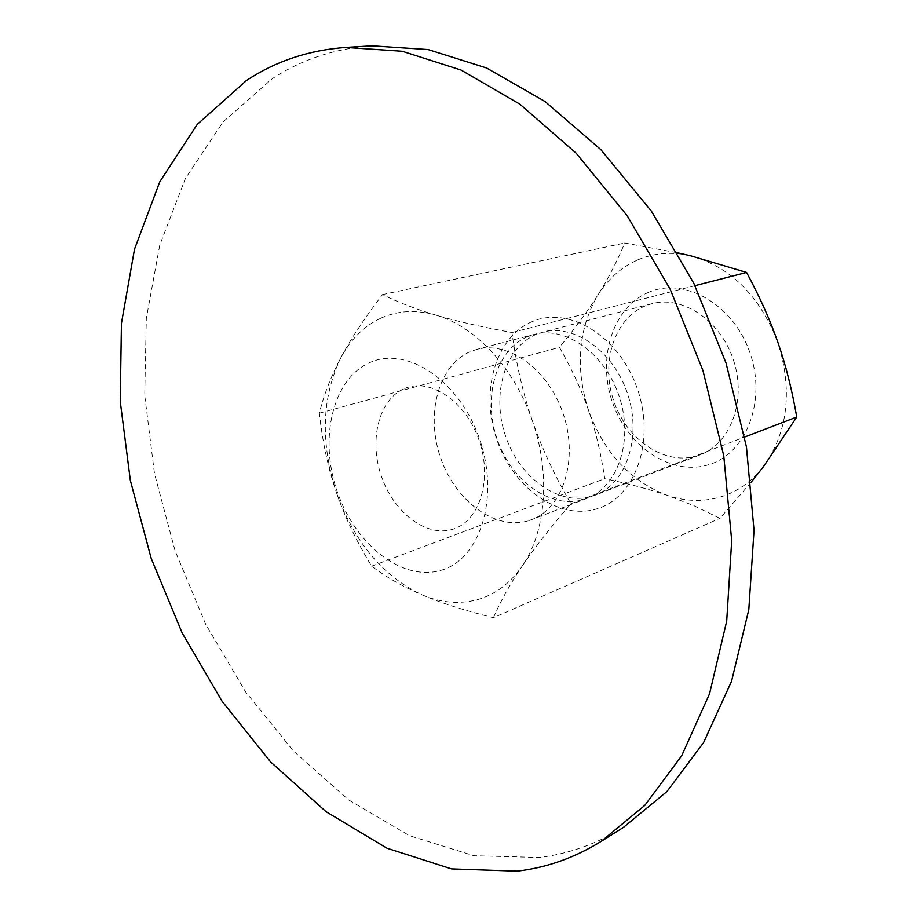 <?xml version="1.0" encoding="UTF-8"?>
<svg xmlns="http://www.w3.org/2000/svg" width="917" height="917" viewBox="0 0 917 917"><rect width="100%" height="100%" fill="white"/><g stroke="black" fill="none" stroke-linecap="round" stroke-linejoin="round"><path stroke-width="0.69" stroke-dasharray="4.58 3.44" d="M623.331 827.455C596.772 843.881 568.792 853.899 539.379 857.487L474.009 855.733L409.624 835.754L348.815 800.025L293.578 751.138L245.447 691.67L205.603 624.064L175.032 550.636L154.503 473.665L144.726 395.456L146.319 318.405L159.753 245.137L185.349 178.551L223.095 121.858L272.498 78.53C301.899 59.376 335.026 48.486 371.889 45.85M404.729 388.464C430.291 377.368 465.928 401.371 479.121 440.401C492.704 479.282 479.671 521.2 452.987 529.189C426.497 537.763 393.634 512.626 381.357 476.129C368.703 439.759 378.962 398.987 404.729 388.464M440.985 570.305C480.141 559.588 499.948 497.518 479.58 439.163C459.761 380.601 406.667 345.503 369.815 362.593C332.63 378.813 318.784 438.441 337.135 491.306C354.959 544.343 402.105 581.905 440.985 570.305M751.206 482.17L719.971 518.323L693.837 505.657L667.381 495.421C649.66 489.346 628.775 483.752 604.727 478.663C601.036 453.548 595.683 430.921 588.691 410.782C581.791 390.619 572.036 369.459 559.439 347.302C575.131 328.263 588.003 310.737 598.067 294.712C608.166 278.734 617.061 261.505 624.741 243.016L677.686 252.84M637.796 259.878C654.314 252.863 671.955 251.51 690.73 255.832C730.803 267.042 759.884 295.985 777.983 342.671C792.746 390.585 787.978 431.804 763.689 466.329C751.711 481.757 737.119 492.039 719.891 497.152C702.64 502.023 685.148 501.439 667.381 495.421C630.449 481.138 604.211 452.929 588.691 410.782C574.948 368.026 578.077 329.341 598.067 294.712C608.177 278.722 621.428 267.111 637.796 259.878M380.658 318.268C397.611 310.519 416.089 309.488 436.091 315.161C415.997 309.212 398.15 302.346 382.561 294.575C364.404 318.314 350.489 339.37 340.837 357.756C331.06 376.234 323.896 394.711 319.345 413.189C322.543 442.269 328.24 468.725 336.424 492.544C320.251 442.372 321.718 397.451 340.837 357.756C350.592 339.405 363.877 326.246 380.658 318.268M493.415 617.726C500.636 600.99 510.253 583.751 522.266 565.995C510.161 583.476 495.134 594.709 477.172 599.718C459.199 604.429 440.802 602.79 421.98 594.812C382.836 576.208 354.317 542.119 336.424 492.544C344.528 516.397 356.266 540.938 371.649 566.167C386.298 577.183 403.067 586.731 421.98 594.812C440.733 602.882 464.541 610.527 493.415 617.726L719.971 518.323M528.719 520.65L531.642 519.63C562.763 508.236 578.409 460.357 563.726 415.378C549.432 370.285 508.809 340.505 476.874 349.388L470.581 351.52C438.418 364.886 425.373 414.083 440.515 457.503C455.199 501.072 495.467 531.058 528.719 520.65M527.94 336.516C495.948 349.652 482.525 397.325 497.163 439.186C511.354 481.207 551.037 509.795 584.037 499.387L586.937 498.367C617.84 487.03 633.67 440.676 619.537 397.428C605.805 354.054 565.915 325.627 534.198 334.418L527.94 336.516M532.181 321.626C495.329 337.066 480.072 391.777 496.808 439.644C513.039 487.695 558.476 520.638 596.703 508.889C635.172 497.931 655.735 441.077 637.326 388.751C619.491 336.207 568.735 305.43 532.181 321.626M645.694 305.728C614.298 318.314 600.303 362.788 613.897 401.451C627.045 440.275 665.329 466.065 697.585 455.738L700.416 454.74C730.631 443.599 746.656 400.431 733.669 360.713C721.06 320.858 682.867 295.136 651.827 303.699L645.694 305.728M536.537 334.269C504.579 347.371 491.111 394.803 505.668 436.435C519.779 478.227 559.37 506.608 592.325 496.2L595.225 495.18C626.082 483.855 641.934 437.73 627.893 394.734C614.241 351.624 574.466 323.392 542.784 332.183L536.537 334.269M648.972 292.168C612.808 306.92 596.887 357.985 612.43 402.242C627.48 446.671 671.347 476.404 708.669 464.724C746.209 453.777 766.933 400.798 749.946 352.758C733.52 304.513 684.861 276.705 648.972 292.168M522.266 565.995C534.141 548.355 550.349 527.596 570.89 503.742C554.395 475.247 541.58 447.634 532.422 420.926C550.796 473.298 546.073 531.688 522.266 565.995M532.422 420.926C523.194 394.23 516.374 364.771 511.95 332.55C481.31 326.899 456.024 321.099 436.091 315.161C475.396 326.257 514.655 368.325 532.422 420.926M371.649 566.167L604.727 478.663M319.345 413.189L559.439 347.302M382.561 294.575L624.741 243.016M570.89 503.742L744.707 437.019M511.95 332.55L694.983 285.668M651.827 303.699L542.784 332.183M700.416 454.74L595.225 495.18M534.198 334.418L476.874 349.388M586.937 498.367L531.642 519.63"/><path stroke-width="1.38" d="M517.096 871.15C546.578 867.734 574.638 857.796 601.254 841.325L644.846 805.332L681.64 755.826L709.54 693.802L726.7 621.153L731.697 540.629L723.765 455.772L702.972 370.583L670.201 289.256L627.159 215.69L576.151 153.185L519.859 104.16L461.022 70.047L402.265 51.272L345.858 47.443C308.926 50.091 275.788 61.118 246.444 80.524L197.224 124.403L159.764 181.807L134.512 249.206L121.445 323.357L120.242 401.325L130.363 480.485L151.225 558.43L182.093 632.833L222.189 701.425L270.549 761.855L325.993 811.648L386.997 848.225L451.554 868.903L517.096 871.15M345.858 47.443L371.889 45.85L428.113 49.564L486.572 67.996L545.007 101.5L600.83 149.631L651.299 211.013L693.802 283.25L726.069 363.155L746.438 446.877L754.038 530.358L748.811 609.645L731.537 681.297L703.603 742.587L666.842 791.646L623.331 827.455L601.254 841.325M677.686 252.84L690.73 255.832L746.576 272.452C759.861 297.085 770.326 320.492 777.983 342.671C785.72 364.817 791.979 389.599 796.758 417.029L763.689 466.329L751.206 482.17M744.707 437.019L796.758 417.029M694.983 285.668L746.576 272.452"/></g></svg>

